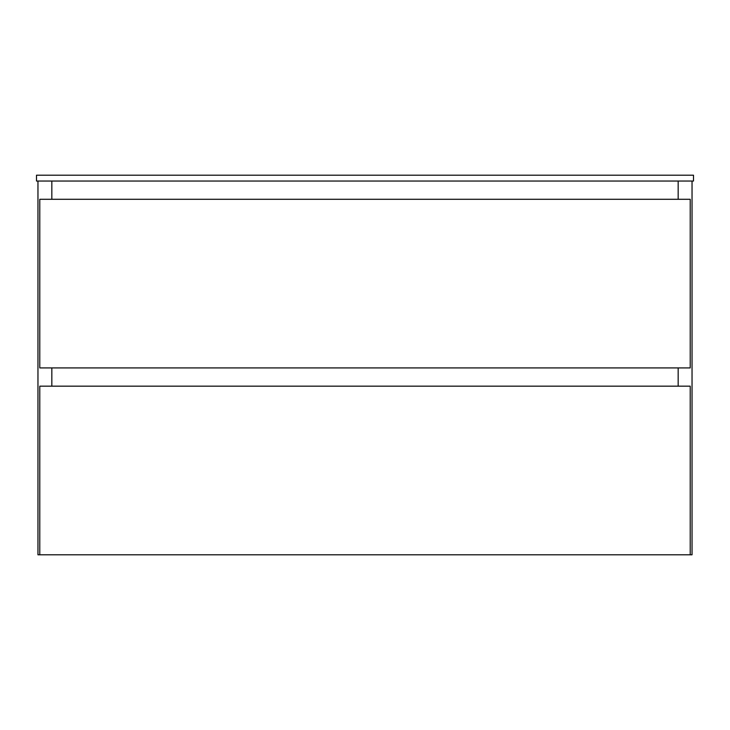 <?xml version="1.0" encoding="UTF-8"?>
<svg xmlns="http://www.w3.org/2000/svg" width="730" height="730" viewBox="0 0 730 730"><rect width="100%" height="100%" fill="white"/><g stroke="black" fill="none" stroke-linecap="round" stroke-linejoin="round"><path stroke-width="1.09" d="M37.96 181.04L37.96 554.8L37.96 181.04M51.83 181.04L51.83 199.29L51.83 181.04M51.83 367.92L51.83 386.17L51.83 367.92M51.83 554.8L37.96 554.8L51.83 554.8M678.17 181.04L678.17 199.29L678.17 181.04M678.17 367.92L678.17 386.17L678.17 367.92M678.17 554.8L692.04 554.8L678.17 554.8M692.04 181.04L692.04 554.8L692.04 181.04M39.785 386.17L39.785 554.8L39.785 386.17L690.215 386.17L690.215 554.8L39.785 554.8L690.215 554.8L690.215 386.17L39.785 386.17M39.785 199.29L39.785 367.92L39.785 199.29L690.215 199.29L690.215 367.92L39.785 367.92L690.215 367.92L690.215 199.29L39.785 199.29M693.5 181.04L693.5 175.2L693.5 181.04L36.5 181.04L36.5 175.2L36.5 181.04L693.5 181.04M36.5 175.2L693.5 175.2L36.5 175.2"/></g></svg>
